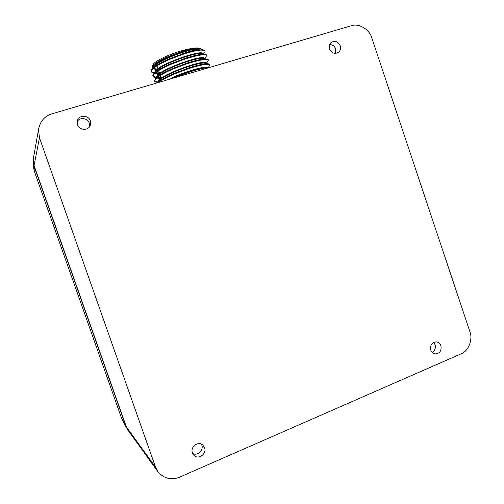<?xml version="1.0" encoding="UTF-8"?>
<svg xmlns="http://www.w3.org/2000/svg" width="504" height="504" viewBox="0 0 504 504"><rect width="100%" height="100%" fill="white"/><g stroke="black" fill="none" stroke-linecap="round" stroke-linejoin="round"><path stroke-width="0.76" d="M127.695 429.736L125.893 426.258L33.995 166.011L33.195 162.313L33.251 159.34M126.687 428.091L121.697 418.585L125.893 426.258M121.697 418.585L34.259 171.032L33.995 166.011M34.259 171.032L33.478 166.944M159.258 60.953L156.398 63.863M159.333 72.79L155.434 72.916M154.583 72.859L151.414 71.631M154.111 73.357L151.534 72.072L151.332 71.486C150.954 70.673 151.471 69.577 152.876 68.21C155.875 65.425 161.293 62.307 169.136 58.855L184.023 53.336C190.915 51.383 196.403 50.305 200.485 50.098L203.893 50.268C205.412 50.702 205.468 51.616 204.07 53.002L203.194 53.985M159.535 73.364L155.881 73.502M151.534 72.072C151.017 69.237 156.952 65.035 169.344 59.459L184.212 53.89C191.041 51.755 196.466 50.488 200.485 50.098M160.908 77.358L157.261 77.528M156.316 77.484L153.027 76.312M155.843 77.994L153.14 76.753L152.939 76.167C152.58 75.398 153.065 74.371 154.382 73.08C157.349 70.327 162.817 67.202 170.793 63.706L185.661 58.136C194.267 55.453 200.466 54.13 204.259 54.174L206.602 54.886L206.804 55.465L204.719 58.697M161.11 77.931L157.38 78.101M153.14 76.753C152.655 74 158.609 69.854 171.001 64.31L185.869 58.741C198.173 55.005 205.153 53.915 206.804 55.465M158.042 82.095L154.64 80.993M157.569 82.624L154.747 81.427L154.545 80.842L155.9 77.944C158.823 75.222 164.348 72.091 172.456 68.557L187.318 62.987C196.05 60.253 202.287 58.899 206.016 58.924L208.202 59.579L208.398 60.159L206.167 63.491M154.747 81.427C154.287 78.763 160.259 74.674 172.664 69.161L187.526 63.592C199.817 59.831 206.779 58.691 208.398 60.159M205.909 63.34L204.422 63.076C197.385 62.395 165.419 73.943 159.743 80.212L157.412 82.795C160.31 80.105 165.873 76.973 174.113 73.408L188.975 67.838C197.833 65.047 204.095 63.655 207.774 63.674L209.796 64.266L209.992 64.852L208.423 67.372M158.747 82.404C161.998 79.884 167.189 77.087 174.321 74.012L189.183 68.443C201.461 64.657 208.398 63.46 209.992 64.852M203.515 58.401L202.104 59.252M200.315 48.51L199.527 48.157C196.484 47.464 190.644 48.308 182.013 50.696C168.865 54.382 154.816 61.11 153.323 64.31L153.203 64.55M153.109 65.331L154.022 66.163M154.564 66.32L155.056 66.415M157.311 69.206L155.018 69.149M153.922 68.991L153.128 68.758M152.599 68.487L152.258 66.44C154.142 63.63 159.718 60.234 168.985 56.246L182.517 51.358C190.058 49.127 195.502 48.088 198.847 48.239C189.214 47.458 151.635 62.59 153.443 67.687M201.254 49.115L198.847 48.239M182.234 53.859L183.954 53.248C192.131 50.495 197.7 49.115 200.674 49.096L202.211 49.455M169.697 79.185L192.062 71.196C199.779 68.947 206.06 67.574 210.911 67.057M192.654 453.449C197.436 456.303 203.912 450.267 201.776 444.988L201.43 444.188M204.555 447.697C207.081 453.89 198.311 460.139 193.895 455.251L192.44 452.92C189.983 446.859 198.337 440.641 202.854 445.126L204.555 447.697M89.46 126.844L89.277 123.184C87.721 118.012 79.808 116.909 77.213 121.527M90.336 120.865L90.31 125.282C88.521 130.958 79.26 130.58 77.509 124.721L77.377 120.771C78.8 114.698 88.547 114.799 90.336 120.865M432.098 352.334C434.902 350.645 435.891 348.094 435.065 344.686L433.673 342.399M440.912 345.738C441.668 350.891 439.715 353.619 435.04 353.921C433.005 353.518 431.581 352.246 430.781 350.104C430.013 345.026 431.922 342.292 436.508 341.901C438.619 342.26 440.087 343.539 440.912 345.738M335.57 53.399L335.727 48.938C334.549 46.053 332.52 44.598 329.635 44.579M340.231 45.757C341 48.472 340.408 50.671 338.468 52.359C334.662 54.344 331.689 53.216 329.54 48.97C328.791 46.33 329.339 44.163 331.185 42.468C335.021 40.352 338.039 41.448 340.231 45.757M351.294 25.761L51.811 113.866C44.459 116.166 40.03 121.42 38.512 129.629L39.482 137.812L155.528 467.158L158.124 471.99C164.222 478.661 171.328 480.4 179.443 477.212L461.116 353.821C468.361 351.376 473.111 339.349 469.898 331.72L371.75 37.769C369.646 29.465 358.533 22.894 351.294 25.761M33.642 157.015L33.277 159.062L34.051 165.52L126.378 426.983L128.438 430.826L157.651 471.341M153.638 68.292L157.865 69.514M202.835 54.205L202.81 53.626C201.865 48.768 152.762 66.509 155.062 72.469M155.295 73.036L159.793 74.113M204.378 58.981L204.404 58.319C203.553 53.676 154.778 71.24 156.662 77.093M156.958 77.773L159.781 78.674L157.828 78.309M160.574 78.712L161.381 78.712M206.067 63.208L205.997 63.006C205.191 58.54 156.127 76.255 158.281 81.837M207.434 67.53C205.859 65.463 182.146 72.267 168.632 79.493M200.85 49.096L199.193 48.838C191.552 48.138 161.311 59.069 155.182 65.671L153.877 67.322M153.644 68.286L153.758 68.727L156.448 69.98M202.999 54.199L200.945 53.588C193.492 52.895 162.685 64.027 156.7 70.529L155.44 72.148M155.251 73.074L158.187 74.617M204.265 58.615L202.69 58.332C195.439 57.645 164.052 68.985 158.218 75.373L157.487 76.186M156.883 77.83L159.938 79.248M159.743 80.212L159.056 80.974M205.834 67.807C199.792 68.191 190.373 70.932 177.572 76.035M34.051 165.52L39.482 137.812M155.528 467.158L126.378 426.983M33.522 167.561L33.195 162.313M156.486 64.544L156.738 65.262M156.946 65.86L157.928 68.708M158.13 69.3L158.395 70.056M158.596 70.654L159.566 73.464M160.253 75.449L161.211 78.221M153.323 64.31L152.258 66.44M199.527 48.157L200.132 48.453M201.619 49.165L203.893 50.268M193.895 455.251L193.605 454.936M90.31 125.282L89.857 126.239M435.04 353.921L434.624 353.833M338.468 52.359L338.033 52.655M38.512 129.629L33.277 159.062M156.309 73.691L158.344 74.069M155.339 69.174L156.927 69.47M207.774 63.674L204.422 63.076M155.893 77.944L158.218 75.373M206.016 58.924L202.69 58.332M154.382 73.08L156.7 70.529M204.259 54.174L200.945 53.588M152.876 68.21L155.182 65.671M200.674 49.096L199.193 48.838M153.758 68.727L153.613 68.311M204.523 58.659L204.404 58.319M206.123 63.378L205.997 63.006M198.582 53.72L198.923 54.709M200.22 58.489L200.567 59.51"/></g></svg>
